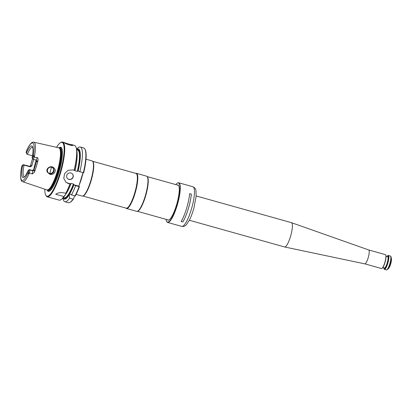 <?xml version="1.0" encoding="UTF-8"?>
<svg xmlns="http://www.w3.org/2000/svg" width="412" height="412" viewBox="0 0 412 412"><rect width="100%" height="100%" fill="white"/><g stroke="black" fill="none" stroke-linecap="round" stroke-linejoin="round"><path stroke-width="0.62" d="M82.889 196.019L126.242 208.178A18.04 4.058 -74.3 0 0 134.765 192.795A18.04 4.058 -74.3 0 0 136.362 173.643A18.04 4.058 -74.3 0 0 135.986 173.437L92.633 161.277M76.122 194.356L82.204 196.06A18.267 4.11 -74.3 0 0 82.771 196.05L83.193 195.937A18.04 4.058 -74.3 0 0 91.407 179.673A18.04 4.058 -74.3 0 0 92.849 161.504L92.551 161.19A18.267 4.11 -74.3 0 0 92.448 161.092A18.267 4.11 -74.3 0 0 92.067 160.886L85.99 159.181M125.979 208.106L126.062 208.194A18.267 4.11 -74.3 0 0 126.546 208.498A18.267 4.11 -74.3 0 0 135.177 192.924A18.267 4.11 -74.3 0 0 136.794 173.529A18.267 4.11 -74.3 0 0 136.413 173.323A18.267 4.11 -74.3 0 0 135.842 173.334L135.723 173.364M82.771 196.05A18.267 4.11 -74.3 0 0 91.093 179.581A18.267 4.11 -74.3 0 0 92.551 161.19M83.013 172.793A18.267 4.11 105.7 0 1 79.423 184.53M126.546 208.498L136.702 211.346A18.267 4.11 -74.3 0 0 137.273 211.341A18.267 4.11 -74.3 0 0 145.59 194.871A18.267 4.11 -74.3 0 0 147.053 176.475A18.267 4.11 -74.3 0 0 146.95 176.377A18.267 4.11 -74.3 0 0 146.569 176.171L136.413 173.323M137.273 211.341L137.696 211.222A18.04 4.058 -74.3 0 0 145.91 194.958A18.04 4.058 -74.3 0 0 147.352 176.794L147.053 176.475M51.49 167.2A15.337 3.451 -74.3 0 0 49.94 173.447M52.71 167.73A3.384 3.281 -49.7 0 1 48.348 172.865M21.62 167.066L21.784 166.247A1.694 0.381 105.7 0 1 22.305 165.367L23.34 164.748A2.596 0.582 105.7 0 1 23.489 164.718A2.596 0.582 105.7 0 1 23.546 164.748L23.911 165.058L22.655 165.557A16.418 3.693 -74.3 0 0 22.614 177.335A16.418 3.693 -74.3 0 0 28.304 170.352L28.294 170.285C26.193 174.667 24.823 176.825 24.19 176.758L24.262 176.763M22.305 165.367A1.694 0.381 105.7 0 1 22.433 165.367L22.655 165.557M21.784 166.247A19.462 4.378 -74.3 0 0 21.728 180.229A19.462 4.378 -74.3 0 0 28.485 171.938A1.694 0.381 105.7 0 0 28.526 170.542L28.304 170.352L29.267 169.61L29.633 169.919A2.596 0.582 105.7 0 1 29.386 172.741L28.474 173.457C28.227 173.859 28.181 173.818 28.335 173.339L28.474 173.457M33.707 159.393A15.337 3.451 -74.3 0 0 31.837 165.835L30.261 166.839L23.911 165.058M32.543 147.233L32.78 147.918C33.001 148.516 33.382 151.178 32.09 157.868L32.342 158.064A1.694 0.381 -74.3 0 0 32.996 157.183L33.65 155.947C33.81 155.422 33.866 155.422 33.825 155.947L34.15 157.163L37.245 157.538C38.012 158.218 38.28 159.094 38.043 160.16A3.95 0.891 105.7 0 1 36.766 161.633L36.483 161.391A15.337 3.451 105.7 0 1 33.975 169.579L32.229 170.434L29.267 169.61M36.225 160.17A15.337 3.451 -74.3 0 0 33.655 170.063M26.734 153.8A2.596 0.582 -74.3 0 0 26.775 153.908A2.596 0.582 -74.3 0 0 26.837 153.985L26.471 153.073A16.418 3.693 -74.3 0 1 32.162 146.095A16.418 3.693 -74.3 0 1 32.121 157.873L32.924 159.156A2.596 0.582 -74.3 0 0 32.981 159.187A2.596 0.582 -74.3 0 0 34.15 157.163M27.202 154.294L32.476 155.777M26.909 150.226L26.296 151.492A1.694 0.381 -74.3 0 0 26.213 152.842A1.694 0.381 -74.3 0 0 26.25 152.888L26.471 153.073M47.565 169.584A3.384 3.281 130.3 0 0 53.637 172.015A3.384 3.281 130.3 0 0 52.927 167.895A3.384 3.281 130.3 0 0 47.565 169.584M28.485 171.938L28.335 173.339M34.278 157.168A20.543 4.62 -74.3 0 0 33.851 142.192C32.842 141.996 31.904 142.367 31.044 143.309C29.535 144.823 28.001 147.408 26.435 151.065L26.296 151.492A19.462 4.378 -74.3 0 1 33.048 143.196A19.462 4.378 -74.3 0 1 32.996 157.183M47.262 172.087L49.703 174.225C53.421 175.919 57.345 170.702 53.936 167.942C51.201 164.862 45.382 168.22 47.262 172.087M32.538 158.811A20.94 4.712 -74.3 0 0 30.359 166.52M38.043 160.16A20.76 4.671 105.7 0 1 34.299 172.412L32.203 174.018L29.386 172.741M33.851 142.192L58.767 147.826A21.851 4.913 105.7 0 1 59.107 147.96A21.851 4.913 105.7 0 1 59.276 148.083A21.851 4.913 105.7 0 1 57.531 170.635A21.851 4.913 105.7 0 1 47.323 189.958A21.851 4.913 105.7 0 1 46.968 189.896L22.753 181.749A20.543 4.62 -74.3 0 0 29.494 172.808M47.323 189.958L48.013 189.958A21.666 4.872 -74.3 0 0 58.138 170.8A21.666 4.872 -74.3 0 0 59.869 148.444A21.666 4.872 -74.3 0 0 59.699 148.315L59.107 147.96M47.092 189.932A22.887 5.15 -74.3 0 0 58.082 175.11A22.887 5.15 -74.3 0 0 61.125 147.532A22.887 5.15 -74.3 0 0 58.89 147.862M44.79 189.165A27.965 6.288 -74.3 0 0 45.722 195.113A27.965 6.288 -74.3 0 0 59.179 175.486A27.965 6.288 -74.3 0 0 62.603 142.701A27.965 6.288 -74.3 0 0 60.42 142.722A27.965 6.288 -74.3 0 0 56.526 147.316M45.722 195.113L46.005 195.648A28.413 6.391 -74.3 0 0 47.22 196.787A28.413 6.391 -74.3 0 0 60.641 172.561A28.413 6.391 -74.3 0 0 63.16 142.392A28.413 6.391 -74.3 0 0 62.567 142.068A28.413 6.391 -74.3 0 0 60.94 142.413L60.42 142.722M62.269 198.548A28.413 6.391 -74.3 0 0 63.845 196.545L66.028 193.918A26.069 5.866 -74.3 0 1 63.922 196.776L62.269 198.548A28.413 6.391 -74.3 0 1 59.168 200.139L47.22 196.787M64.427 142.748C65.055 143.767 72.934 146.327 72.96 145.271L64.427 142.748M74.922 196.03A28.413 6.391 -74.3 0 0 79.109 186.61L79.444 186.657A27.965 6.288 -74.3 0 1 75.231 196.055L69.571 194.191A26.069 5.866 -74.3 0 0 73.892 184.885L73.424 184.025L71.096 183.376L70.715 183.999A26.069 5.866 -74.3 0 1 66.399 193.305L63.592 192.852C60.337 192.332 57.711 192.801 55.702 194.263L63.845 196.545M66.203 193.352L66.028 193.918M72.069 173.565A3.384 3.281 -49.7 0 1 72.975 176.969A3.384 3.281 -49.7 0 1 67.692 178.72M65.714 193.444A28.413 6.391 -74.3 0 0 69.901 184.03L70.715 183.999M76.338 148.397L76.828 150.766A26.069 5.866 -74.3 0 1 74.917 170.264L74.103 170.295A28.413 6.391 -74.3 0 0 76.338 148.397A28.413 6.391 -74.3 0 0 75.108 145.745A28.413 6.391 -74.3 0 0 74.515 145.421L71.291 144.519M69.901 184.03L67.856 183.072L70.56 183.86M74.103 170.295L72.728 169.909L68.062 170.31L64.612 173.632L63.783 178.329L65.987 182.3L68.531 183.644M64.885 201.741L68.377 202.725A28.413 6.391 -74.3 0 0 70.004 202.38A28.413 6.391 -74.3 0 0 73.048 199.125L69.561 198.146A28.413 6.391 -74.3 0 1 64.885 201.741A28.413 6.391 -74.3 0 1 63.067 198.769L62.887 197.889M62.99 197.775A26.069 5.866 -74.3 0 0 69.201 194.809L69.561 198.146M71.43 195.051A28.413 6.391 -74.3 0 0 75.617 185.632L79.109 186.61M73.892 184.885L75.617 185.632M69.201 194.809L69.571 194.191M73.13 177.098A3.384 3.281 -49.7 0 1 67.769 178.787A3.384 3.281 -49.7 0 1 67.46 174.085A3.384 3.281 -49.7 0 1 73.13 177.098M65.652 181.996A7.215 6.994 130.3 0 0 67.856 183.072M74.799 170.11L74.953 170.759A24.808 5.583 -74.3 0 0 77.126 155.499M83.306 172.88A28.413 6.391 -74.3 0 0 84.934 149.144L85.217 149.68A27.965 6.288 -74.3 0 1 83.641 172.922L77.775 170.944L77.281 171.413L74.953 170.759M78.089 171.155A26.069 5.866 -74.3 0 0 76.55 149.427M79.82 171.902A28.413 6.391 -74.3 0 0 80.232 147.027A28.413 6.391 -74.3 0 0 77.132 148.619L76.519 149.278M84.934 149.144A28.413 6.391 -74.3 0 0 83.724 148.006L80.232 147.027M70.004 202.38L70.524 202.071A27.965 6.288 -74.3 0 0 73.645 198.687L73.048 199.125M74.495 195.906L73.645 198.687M73.578 184.679L78.857 186.157L79.444 186.657M79.094 185.39A22.572 5.078 -74.3 0 0 82.951 172.777L78.857 186.157M189.329 220.255L284.63 246.984A12.628 2.843 -74.3 0 0 284.671 246.994A12.628 2.843 -74.3 0 0 290.62 236.127A12.628 2.843 -74.3 0 0 291.711 222.81A12.628 2.843 -74.3 0 0 291.49 222.676A12.628 2.843 -74.3 0 0 291.449 222.665L196.153 195.937M381.878 268.439A7.215 1.622 -74.3 0 0 384.978 262.017A7.215 1.622 -74.3 0 0 385.673 254.915L385.781 255.131A7.035 1.581 -74.3 0 1 385.107 262.053A7.035 1.581 -74.3 0 1 382.084 268.315L381.878 268.439A7.215 1.622 -74.3 0 1 381.466 268.526L364.805 263.85A7.215 1.622 -74.3 0 0 364.816 263.855A7.215 1.622 -74.3 0 0 368.22 257.644A7.215 1.622 -74.3 0 0 368.843 250.032A7.215 1.622 -74.3 0 0 368.714 249.96A7.215 1.622 -74.3 0 0 368.694 249.95M385.673 254.915A7.215 1.622 -74.3 0 0 385.514 254.709A7.215 1.622 -74.3 0 0 385.364 254.626L368.704 249.955L291.49 222.676M388.722 268.217A5.413 1.215 -74.3 0 0 390.761 263.639A5.413 1.215 -74.3 0 0 391.4 258.664L391.07 257.067A6.989 1.571 105.7 0 1 390.252 263.495A6.989 1.571 105.7 0 1 387.61 269.407L388.722 268.217M386.945 256.48A7.035 1.581 105.7 0 1 387.702 255.672L387.913 255.543A7.215 1.622 105.7 0 1 388.325 255.461A7.215 1.622 105.7 0 1 387.939 262.846A7.215 1.622 105.7 0 1 384.427 269.355A7.215 1.622 105.7 0 1 384.278 269.273A7.215 1.622 105.7 0 1 384.118 269.067L384.005 268.851A7.035 1.581 105.7 0 1 383.778 267.769M387.702 255.672A7.035 1.581 105.7 0 1 387.852 262.346A7.035 1.581 105.7 0 1 384.159 269.057A7.035 1.581 105.7 0 1 384.005 268.851M167.427 219.73A18.288 4.115 -74.3 0 0 169.054 219.931A18.288 4.115 -74.3 0 0 176.908 203.652A18.288 4.115 -74.3 0 0 178.669 185.663A18.288 4.115 -74.3 0 0 178.267 185.143A18.288 4.115 -74.3 0 0 177.17 184.988M166.031 219.338A20.363 4.578 -74.3 0 0 166.577 221.332A20.363 4.578 -74.3 0 0 176.377 207.04A20.363 4.578 -74.3 0 0 178.87 183.165A20.363 4.578 -74.3 0 0 177.278 183.18A20.363 4.578 -74.3 0 0 175.775 184.597M166.577 221.332L166.716 221.599A20.59 4.63 -74.3 0 0 167.596 222.423A20.59 4.63 -74.3 0 0 177.325 204.872A20.59 4.63 -74.3 0 0 179.148 183.01A20.59 4.63 -74.3 0 0 178.72 182.779A20.59 4.63 -74.3 0 0 177.541 183.026L177.278 183.18M181.151 221.481A20.59 4.63 -74.3 0 0 189.649 193.686L191.343 194.165A20.59 4.63 -74.3 0 1 182.846 221.955L181.151 221.481M178.736 185.807A18.061 4.063 -74.3 0 0 178.411 185.415A18.061 4.063 -74.3 0 0 178.035 185.209A18.061 4.063 -74.3 0 0 177.835 185.179M168.091 219.915A18.061 4.063 -74.3 0 0 168.281 219.993A18.061 4.063 -74.3 0 0 169.188 219.848M191.343 194.165L191.328 194.186A20.543 4.62 -74.3 0 1 182.851 221.924L182.846 221.955M191.328 194.186L189.649 193.717M182.851 221.924L181.172 221.45M22.433 165.367L23.546 164.748L29.891 166.525A1.354 1.313 130.3 0 0 31.554 165.593A3.95 0.891 -74.3 0 0 30.576 166.453M28.526 170.542L29.633 169.919L32.599 170.753A2.596 0.582 105.7 0 1 32.203 174.018M24.081 165.109A15.337 3.451 -74.3 0 0 24.215 176.748M32.342 158.064L32.924 159.156M32.497 147.223A15.337 3.451 -74.3 0 0 27.372 154.345M26.25 152.888L26.837 153.985M31.837 165.835L31.554 165.593M30.261 166.839L29.891 166.525A2.596 0.582 -74.3 0 0 29.834 166.5A2.596 0.582 -74.3 0 0 29.777 166.494M32.229 170.434L32.599 170.753A1.354 1.313 -49.7 0 0 34.258 169.821A3.95 0.891 105.7 0 1 34.299 172.412M33.975 169.579L34.258 169.821M36.766 161.633A1.354 1.313 130.3 0 0 35.993 160.021M37.245 157.538A2.596 0.582 105.7 0 1 35.942 160.016A2.596 0.582 105.7 0 1 35.885 159.99M47.859 189.958L48.194 190.056A21.666 4.872 -74.3 0 0 58.432 171.577A21.666 4.872 -74.3 0 0 60.348 148.578A21.666 4.872 -74.3 0 0 59.9 148.33L59.565 148.238M47.612 189.958A22.284 5.011 -74.3 0 0 58.334 174.147A22.284 5.011 -74.3 0 0 61.033 148.129A22.284 5.011 -74.3 0 0 59.354 148.109M63.561 197.626A25.256 5.68 -74.3 0 0 73.733 184.751M66.069 193.779A24.808 5.583 -74.3 0 0 66.378 193.31M66.636 192.888A24.808 5.583 -74.3 0 0 71.096 183.376M77.281 171.413A24.808 5.583 -74.3 0 0 77.564 150.025L76.617 149.757M63.221 197.528L64.164 197.796A24.808 5.583 -74.3 0 0 73.424 184.025M77.93 171.021A25.256 5.68 -74.3 0 0 76.956 149.855M390.772 256.418A6.989 1.571 105.7 0 1 391.07 257.067L390.318 256.017A7.215 1.622 105.7 0 1 389.932 263.407A7.215 1.622 105.7 0 1 386.42 269.917L384.427 269.355M387.471 256.625A6.046 1.36 105.7 0 1 387.63 262.315A6.046 1.36 105.7 0 1 384.447 268.109A6.046 1.36 105.7 0 1 384.303 267.918M386.008 256.213L387.62 256.666A5.866 1.318 105.7 0 1 387.743 256.733A5.866 1.318 105.7 0 1 387.223 262.959A5.866 1.318 105.7 0 1 384.453 267.96L382.841 267.506M178.72 182.779L192.893 186.754A20.59 4.63 105.7 0 1 193.321 186.986A20.59 4.63 105.7 0 1 191.503 208.848A20.59 4.63 105.7 0 1 181.774 226.404L167.596 222.423M178.226 185.287L147.136 176.563M168.482 220.029L137.392 211.305M26.213 152.842L26.775 153.908M23.489 164.718L30.627 166.52M21.676 166.618C19.74 176.789 20.636 181.517 22.753 181.749M36.369 160.242L32.981 159.187M64.844 142.707L62.567 142.068M364.816 263.855L284.671 246.994M390.318 256.017L388.325 255.461M386.42 269.917L387.61 269.407M192.893 186.754C194.763 187.578 195.798 188.933 195.983 190.818L196.117 196.364L193.918 208.019C192.651 212.571 191.189 216.527 189.515 219.89L186.523 224.545C185.369 226.054 183.788 226.672 181.774 226.404"/></g></svg>
